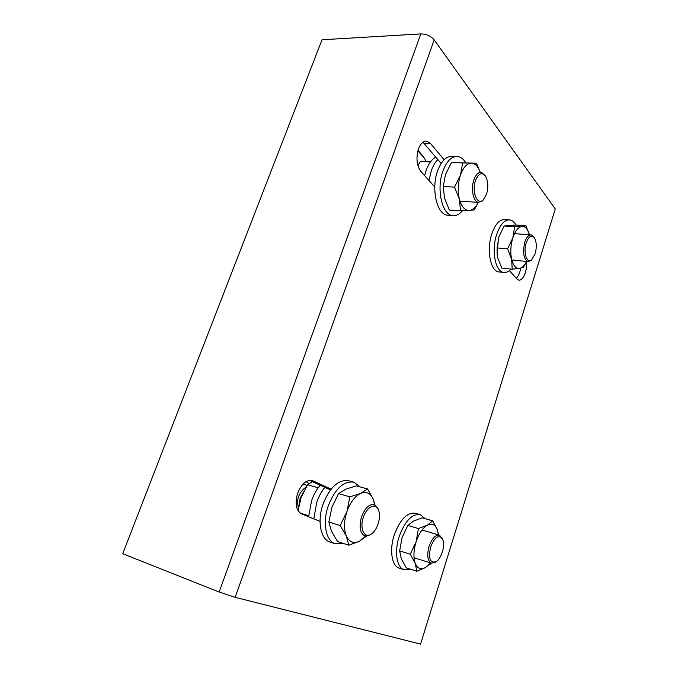 <?xml version="1.0" encoding="UTF-8"?>
<svg xmlns="http://www.w3.org/2000/svg" width="678" height="678" viewBox="0 0 678 678"><rect width="100%" height="100%" fill="white"/><g stroke="black" fill="none" stroke-linecap="round" stroke-linejoin="round"><path stroke-width="1.02" d="M309.143 483.55L306.261 481.77M371.866 533.662L370.519 534.773L364.891 536.027C359.967 533.247 358.865 526.823 361.569 516.755C365.018 507.924 369.273 503.89 374.307 504.661L378.231 509.009L378.655 510.373M298.651 506.89L300.091 498.372L303.558 491.821M363.349 517.382C366.747 506.474 376.053 502.347 378.612 510.254C379.909 514.11 379.748 518.645 378.129 523.865C376.561 528.442 374.366 531.789 371.536 533.908C364.671 539.298 359.272 528.772 363.349 517.382M296.735 507.619L298.108 497.779C299.964 492.762 302.583 489.262 305.964 487.287M312.431 481.66L307.515 484.711L300.981 497.991L298.049 510.737M300.108 513.085L308.651 515.721M318.202 487.77L307.515 484.711M346.89 511.695C343.899 521.196 343.721 529.315 346.356 536.027L340.195 525.535L346.89 511.695L349.89 496.855L360.662 493.381L367.578 488.974L373.341 499.423C370.629 493.177 366.408 491.16 360.662 493.381C354.848 496.279 350.263 502.381 346.89 511.695M374.697 504.805L373.341 499.423L374.968 504.932M366.281 536.273L359.459 541.23L365.518 536.188M359.459 541.23L348.789 545.197L346.356 536.027C349.356 542.171 353.73 543.9 359.459 541.23M367.578 488.974L356.374 485.872L345.788 489.185L338.551 493.609L331.932 507.229L328.864 522.018L331.483 531.315L337.593 541.569L348.789 545.197M328.864 522.018L340.195 525.535M338.551 493.609L349.89 496.855M353.348 482.05L348.856 480.812C338.653 479.151 330.042 486.906 323.05 504.093C317.007 520.924 320.618 539.417 330.067 542.078L330.245 542.137M360.069 486.897L354.069 482.244C343.899 480.6 335.322 488.406 328.322 505.661C322.287 522.569 325.855 541.12 335.271 543.773L343.153 543.375M320.211 485.228C316.609 489.448 313.736 494.593 311.592 500.678L308.626 516.763M324.838 487.355C321.482 491.491 318.796 496.449 316.77 502.22L313.787 518.848M418.029 150.296L424.055 157.491M426.14 161.669L424.665 158.567L417.868 150.855M483.617 199.51L482.338 200.968L478.261 202.324C473.261 201.569 470.693 188.84 473.871 179.916C475.854 174.475 478.405 171.966 481.516 172.382L485.304 175.814M486.541 194.171L483.219 199.908C477.363 206.027 471.439 191.713 475.473 180.594C478.676 173.043 482.1 171.695 485.762 176.543C488.177 181.577 488.44 187.45 486.541 194.171M478.321 202.341L474.202 210.002L460.548 210.79L459.379 199.162C461.498 206.705 464.786 210.494 469.244 210.511C472.719 210.163 475.727 207.434 478.27 202.332M459.379 199.162L454.531 187.12L460.464 175.06C457.921 183.179 457.565 191.204 459.379 199.162M460.464 175.06L462.71 162.923L471.473 163.127C466.956 163.33 463.286 167.313 460.464 175.06M480.236 172.331C478.185 166.474 475.261 163.406 471.473 163.127L476.448 163.203L480.261 172.322M476.448 163.203L451.404 162.559L445.531 174.449L443.217 186.56L444.539 198.307L449.37 210.061L460.548 210.79M451.404 162.559L462.71 162.923M443.217 186.56L454.531 187.12M430.598 161.771L420.36 161.567L417.936 165.678M430.505 161.889L420.36 161.567M455.48 156.499L453.074 156.432C446.734 155.601 441.556 160.483 437.539 171.076C431.072 188.654 436.683 213.663 446.895 215.121L449.345 215.29M465.82 162.864C463.701 159.338 461.193 157.245 458.294 156.576C451.989 155.745 446.827 160.644 442.81 171.28C436.352 188.925 441.903 214.019 452.065 215.477C455.718 216.206 459.167 214.638 462.413 210.756M435.768 157.076C431.733 159.338 428.504 163.856 426.064 170.636L424.648 175.627M437.852 159.533C435.166 162.195 432.962 165.966 431.259 170.831L428.996 180.501M436.047 561.799L431.377 563.215C427.53 560.926 426.759 555.307 429.072 546.358C431.988 538.383 435.462 534.654 439.488 535.179L442.471 538.756M430.632 546.909C434.929 536.705 438.946 534.179 442.692 539.341C443.929 542.714 443.81 546.951 442.327 552.036C440.836 556.596 438.81 559.799 436.251 561.638C430.098 563.545 428.225 558.63 430.632 546.909M416.08 541.875C413.546 550.366 413.275 557.528 415.258 563.359L410.266 554.223L416.08 541.875L418.445 528.56L427.36 525.162L432.708 520.848L437.412 529.95C435.335 524.552 431.979 522.95 427.36 525.162C422.665 527.967 418.911 533.535 416.08 541.875M438.446 534.874L437.412 529.95L438.573 534.917M430.725 563.011L425.631 567.469L430.462 562.926M425.631 567.469L416.792 571.257L415.258 563.359C417.546 568.664 421.004 570.037 425.631 567.469M432.708 520.848L422.233 517.848L413.444 521.111L407.842 525.433L402.079 537.603L399.656 550.875L401.334 558.892L406.3 567.833L416.792 571.257M399.656 550.875L410.266 554.223M407.842 525.433L418.445 528.56M419.919 514.543L415.461 513.271C407.258 512.093 400.198 519.289 394.282 534.857C389.214 549.909 391.757 566.071 399.249 568.156L404.122 569.757L410.402 569.173M425.055 518.653L420.343 514.661C412.173 513.5 405.139 520.738 399.232 536.366C394.155 551.477 396.672 567.689 404.122 569.757M531.789 259.666L530.806 260.666L527.84 261.539C523.526 258.767 522.518 252.335 524.797 242.258C526.594 237.054 528.823 234.622 531.467 234.961L534.315 237.647M526.221 242.843C528.899 235.978 531.713 234.419 534.654 238.181C536.645 242.377 536.807 247.572 535.137 253.784L531.713 259.733C526.933 264.225 522.975 252.402 526.221 242.843M512.814 237.936C510.619 245.309 510.22 252.419 511.602 259.259L507.593 248.851L512.814 237.936L514.619 226.808L525.916 225.766L529.425 234.8C527.857 229.122 525.382 226.316 522.009 226.401C518.289 227.011 515.229 230.859 512.814 237.936M526.518 261.683L523.45 267.301L519.543 268.403C522.17 267.869 524.518 265.539 526.603 261.42M519.543 268.403L512.204 269.191L511.602 259.259C513.229 265.725 515.882 268.776 519.543 268.403M525.916 225.766L515.534 225.011L504.101 226.028L498.923 236.808L497.067 247.919L497.169 254.36L497.788 257.937L501.796 268.124L512.204 269.191M497.042 252.987L498.525 238.122M497.067 247.919L507.593 248.851M504.101 226.028L514.619 226.808M508.5 219.858L505.415 219.647C499.991 218.96 495.457 223.698 491.821 233.859C486.44 249.504 490.296 270.624 498.398 271.861L499.94 272.022M515.95 225.037C514.382 222.206 512.483 220.519 510.271 219.986C504.881 219.299 500.372 224.054 496.737 234.249C491.355 249.953 495.16 271.132 503.22 272.37C505.856 272.946 508.458 271.844 511.017 269.064M331.101 489.135L312.405 480.575C306.481 479.583 301.574 483.77 297.684 493.135C294.727 503.601 296.032 510.534 301.6 513.932L320.041 521.374M434.768 186.967L420.86 171.381C416.716 165.551 415.902 158.084 418.445 148.991C420.614 143.363 423.479 140.778 427.038 141.236L430.555 143.55L444.115 159.728M509.407 270.598L516.805 278.895L518.585 280.039C522.865 281.429 527.552 270.48 526.459 261.81M431.818 563.333L429.242 564.689M434.183 39.9L555.274 208.96L420.572 644.1L235.147 597.326L434.183 39.9C430.835 36.002 426.377 34.01 420.801 33.917L322.025 39.765L122.726 553.706L219.147 592.038L235.147 597.326M516.28 278.302C518.433 276.192 519.899 272.819 520.687 268.191M330.474 489.94L309.566 480.338M422.945 142.219L441.158 163.423M219.147 592.038L420.801 33.917M424.191 143.422L430.555 143.55M311.261 480.321L313.117 480.846M378.612 510.254L378.231 509.009M307.109 485.363L302.964 484.168M371.536 533.908L370.519 534.773M330.067 542.078L335.271 543.773M478.261 202.324L459.989 201.247M483.219 199.908L482.338 200.968M446.895 215.121L452.065 215.477M439.319 535.137L422.03 530.018M442.692 539.341L442.234 538.12M436.251 561.638L435.217 562.418M431.377 563.215L414.046 557.723M530.628 234.893L514.509 233.63M531.713 259.733L530.806 260.666M527.84 261.539L511.78 259.996M498.398 271.861L503.22 272.37M425.292 141.21L427.038 141.236"/></g></svg>
